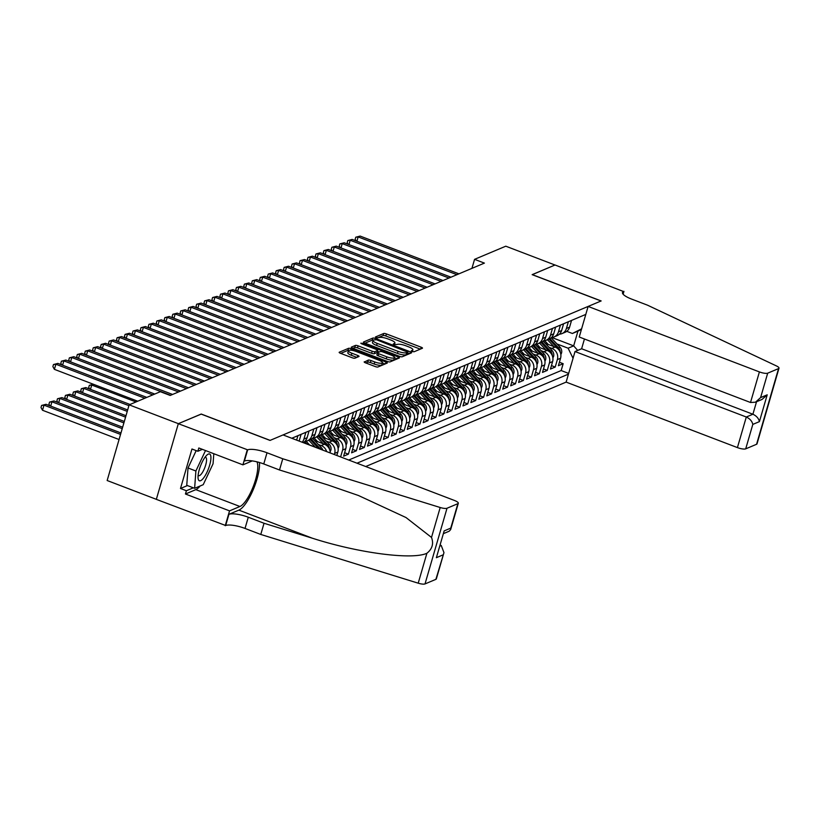 <?xml version="1.0" encoding="UTF-8"?>
<svg xmlns="http://www.w3.org/2000/svg" width="820" height="820" viewBox="0 0 820 820"><rect width="100%" height="100%" fill="white"/><g stroke="black" fill="none" stroke-linecap="round" stroke-linejoin="round"><path stroke-width="1.23" d="M412.142 351.493L414.049 351.78L422.341 348.285A2.163 0.564 16.2 0 0 422.484 348.151A2.163 0.564 16.2 0 0 421.193 347.219L386.404 333.914A2.163 0.564 16.2 0 0 383.688 333.504L375.396 336.999L376.206 337.748L379.178 337.584A6.929 1.794 16.2 0 1 387.86 338.896L390.75 340.003A6.929 1.794 16.2 0 1 394.912 342.986A6.929 1.794 16.2 0 1 394.44 343.426L393.262 343.969L394.174 344.625L397.146 344.451A6.929 1.794 16.2 0 1 405.828 345.763L408.729 346.88A6.929 1.794 16.2 0 1 412.88 349.863A6.929 1.794 16.2 0 1 412.409 350.294L411.24 350.837L412.142 351.493M364.326 361.774A2.163 0.564 16.2 0 0 364.183 361.907A2.163 0.564 16.2 0 0 365.484 362.84L375.242 366.571A2.163 0.564 16.2 0 0 377.948 366.981L387.163 363.106A2.163 0.564 16.2 0 0 387.317 362.963A2.163 0.564 16.2 0 0 386.015 362.03L351.226 348.736A2.163 0.564 16.2 0 0 348.52 348.326L339.306 352.21A2.163 0.564 16.2 0 0 339.152 352.344A2.163 0.564 16.2 0 0 340.454 353.276L352.241 357.776A2.163 0.564 16.2 0 0 354.957 358.186L358.904 356.526A2.163 0.564 16.2 0 0 359.047 356.392A2.163 0.564 16.2 0 0 357.745 355.46L351.903 353.225A5.791 1.496 16.2 0 1 348.428 350.734A5.791 1.496 16.2 0 1 356.075 351.462L378.983 360.226A5.791 1.496 16.2 0 1 382.448 362.717A5.791 1.496 16.2 0 1 374.801 361.979L370.988 360.523A2.163 0.564 16.2 0 0 368.272 360.113L364.234 362.102M201.197 414.12L178.36 423.663L129.14 404.844L107.153 480.52L156.343 499.329M201.228 414.028L270.128 440.371L601.039 300.991L532.139 274.649L555.007 265.014L505.786 246.195L474.565 259.346L471.941 268.355M129.14 404.844L160.361 391.693L170.201 395.455L484.405 263.107L474.565 259.346M399.524 356.341A2.163 0.564 16.2 0 0 402.231 356.751L411.445 352.877A2.163 0.564 16.2 0 0 411.599 352.733A2.163 0.564 16.2 0 0 410.297 351.8L375.509 338.506A2.163 0.564 16.2 0 0 372.803 338.096L363.588 341.981A2.163 0.564 16.2 0 0 363.434 342.114A2.163 0.564 16.2 0 0 364.736 343.047L399.524 356.341M399.309 357.991L390.094 361.866A2.163 0.564 16.2 0 1 387.378 361.456L352.6 348.162A2.163 0.564 16.2 0 1 351.298 347.229A2.163 0.564 16.2 0 1 351.442 347.096L355.388 345.435A2.163 0.564 16.2 0 1 358.104 345.845L372.208 351.237A2.163 0.564 16.2 0 0 374.924 351.647L377.538 350.54A2.163 0.564 16.2 0 0 377.682 350.406A2.163 0.564 16.2 0 0 376.38 349.474L361.702 343.857L360.79 343.211L362.788 343.395L398.151 356.915A2.163 0.564 16.2 0 1 399.453 357.848A2.163 0.564 16.2 0 1 399.309 357.991M334.242 437.767L337.112 438.864A8.815 8.118 67.2 0 1 342.606 450.057L345.784 448.714L343.621 456.176L348.387 454.167L344.625 452.722M342.196 434.415L345.066 435.512A8.815 8.118 67.2 0 1 350.56 446.705L353.738 445.362L351.575 452.824L356.341 450.815L352.579 449.37M350.15 431.064L353.02 432.16A8.815 8.118 67.2 0 1 358.514 443.353L361.692 442.011L359.529 449.473L364.305 447.464L360.534 446.029M358.104 427.712L360.974 428.809A8.815 8.118 67.2 0 1 366.468 440.002L369.656 438.659L367.483 446.121L372.26 444.112L368.487 442.677M366.058 424.36L368.928 425.457A8.815 8.118 67.2 0 1 374.422 436.65L377.61 435.307L375.437 442.779L380.213 440.76L376.441 439.325M374.012 421.008L376.882 422.105A8.815 8.118 67.2 0 1 382.376 433.298L385.564 431.955L383.391 439.428L388.167 437.419L384.395 435.973M381.966 417.657L384.836 418.753A8.815 8.118 67.2 0 1 390.33 429.946L393.518 428.604L391.345 436.076L396.121 434.067L392.349 432.622M389.92 414.315L392.79 415.402A8.815 8.118 67.2 0 1 398.284 426.595L401.472 425.262L399.299 432.724L404.075 430.715L400.303 429.27M397.874 410.963L400.744 412.06A8.815 8.118 67.2 0 1 406.238 423.243L409.426 421.91L407.253 429.372L412.029 427.363L408.257 425.918M405.828 407.612L408.698 408.708A8.815 8.118 67.2 0 1 414.192 419.901L417.38 418.559L415.207 426.021L419.983 424.012L416.211 422.566M413.792 404.26L416.652 405.357A8.815 8.118 67.2 0 1 422.156 416.55L425.334 415.207L423.161 422.669L427.937 420.66L424.165 419.215M421.746 400.908L424.606 402.005A8.815 8.118 67.2 0 1 430.11 413.198L433.288 411.855L431.115 419.317L435.891 417.308L432.119 415.873M429.7 397.556L432.56 398.653A8.815 8.118 67.2 0 1 438.064 409.846L441.242 408.503L439.069 415.965L443.845 413.957L440.073 412.521M437.654 394.205L440.514 395.301A8.815 8.118 67.2 0 1 446.018 406.494L449.196 405.152L447.023 412.624L451.799 410.605L448.027 409.17M445.608 390.853L448.468 391.95A8.815 8.118 67.2 0 1 453.972 403.143L457.15 401.8L454.987 409.272L459.753 407.263L455.981 405.818M453.562 387.501L456.422 388.598A8.815 8.118 67.2 0 1 461.926 399.791L465.104 398.448L462.941 405.92L467.707 403.911L463.935 402.466M461.516 384.16L464.376 385.246A8.815 8.118 67.2 0 1 469.88 396.439L473.058 395.107L470.895 402.569L475.661 400.56L471.889 399.114M469.47 380.808L472.33 381.905A8.815 8.118 67.2 0 1 477.834 393.087L481.012 391.755L478.849 399.217L483.615 397.208L479.854 395.763M477.424 377.456L480.294 378.553A8.815 8.118 67.2 0 1 485.788 389.746L488.966 388.403L486.803 395.865L491.569 393.856L487.808 392.411M485.378 374.104L488.248 375.201A8.815 8.118 67.2 0 1 493.742 386.394L496.92 385.051L494.757 392.513L499.523 390.505L495.762 389.069M493.332 370.753L496.202 371.849A8.815 8.118 67.2 0 1 501.696 383.042L504.874 381.7L502.711 389.162L507.488 387.153L503.716 385.718M501.286 367.401L504.156 368.498A8.815 8.118 67.2 0 1 509.65 379.691L512.838 378.348L510.665 385.81L515.442 383.801L511.67 382.366M509.24 364.049L512.111 365.146A8.815 8.118 67.2 0 1 517.605 376.339L520.792 374.996L518.619 382.468L523.396 380.449L519.624 379.014M517.194 360.697L520.064 361.794A8.815 8.118 67.2 0 1 525.558 372.987L528.746 371.644L526.573 379.117L531.35 377.108L527.578 375.662M525.149 357.346L528.018 358.442A8.815 8.118 67.2 0 1 533.512 369.635L536.7 368.293L534.527 375.765L539.304 373.756L535.532 372.311M533.102 354.004L535.972 355.091A8.815 8.118 67.2 0 1 541.466 366.284L544.654 364.951L542.481 372.413L547.258 370.404L543.486 368.959M541.056 350.652L543.926 351.749A8.815 8.118 67.2 0 1 549.42 362.932L552.608 361.599L550.435 369.061L555.212 367.053L557.374 359.59A8.815 8.118 -112.8 0 0 551.88 348.397L549.01 347.301M551.44 365.607L555.212 367.053M317.627 448.14A8.815 8.118 -112.8 0 0 316.428 447.577L306.639 443.835M330.224 452.958A8.815 8.118 -112.8 0 0 324.382 444.225L314.593 440.483M326.657 451.594A8.815 8.118 67.2 0 0 321.194 445.557L318.334 444.471M336.835 455.489L337.83 452.066A8.815 8.118 -112.8 0 0 332.336 440.873L322.547 437.132M334.324 454.526L334.652 453.398A8.815 8.118 67.2 0 0 329.148 442.216L326.288 441.119M345.784 448.714A8.815 8.118 -112.8 0 0 340.29 437.521L330.501 433.78M353.738 445.362A8.815 8.118 -112.8 0 0 348.244 434.169L338.455 430.428M361.692 442.011A8.815 8.118 -112.8 0 0 356.198 430.818L346.409 427.077M369.656 438.659A8.815 8.118 -112.8 0 0 364.152 427.466L354.363 423.725M377.61 435.307A8.815 8.118 -112.8 0 0 372.106 424.114L362.327 420.373M385.564 431.955A8.815 8.118 -112.8 0 0 380.06 420.762L370.281 417.021M393.518 428.604A8.815 8.118 -112.8 0 0 388.014 417.421L378.235 413.68M401.472 425.262A8.815 8.118 -112.8 0 0 395.968 414.069L386.189 410.328M409.426 421.91A8.815 8.118 -112.8 0 0 403.922 410.717L394.143 406.976M417.38 418.559A8.815 8.118 -112.8 0 0 411.876 407.366L402.097 403.624M425.334 415.207A8.815 8.118 -112.8 0 0 419.84 404.014L410.051 400.273M433.288 411.855A8.815 8.118 -112.8 0 0 427.794 400.662L418.005 396.921M441.242 408.503A8.815 8.118 -112.8 0 0 435.748 397.31L425.959 393.569M449.196 405.152A8.815 8.118 -112.8 0 0 443.702 393.959L433.913 390.217M457.15 401.8A8.815 8.118 -112.8 0 0 451.656 390.607L441.867 386.866M465.104 398.448A8.815 8.118 -112.8 0 0 459.61 387.265L449.821 383.524M473.058 395.107A8.815 8.118 -112.8 0 0 467.564 383.914L457.775 380.172M481.012 391.755A8.815 8.118 -112.8 0 0 475.518 380.562L465.729 376.821M488.966 388.403A8.815 8.118 -112.8 0 0 483.472 377.21L473.683 373.469M496.92 385.051A8.815 8.118 -112.8 0 0 491.426 373.858L481.637 370.117M504.874 381.7A8.815 8.118 -112.8 0 0 499.38 370.507L489.591 366.765M512.838 378.348A8.815 8.118 -112.8 0 0 507.334 367.155L497.545 363.414M520.792 374.996A8.815 8.118 -112.8 0 0 515.288 363.803L505.509 360.062M528.746 371.644A8.815 8.118 -112.8 0 0 523.242 360.452L513.463 356.72M536.7 368.293A8.815 8.118 -112.8 0 0 531.196 357.11L521.417 353.369M544.654 364.951A8.815 8.118 -112.8 0 0 539.15 353.758L529.371 350.017M552.608 361.599A8.815 8.118 -112.8 0 0 547.104 350.406L537.326 346.665M365.72 466.529L566.128 382.11L737.416 447.597L746.303 417.011L752.903 414.233L756.532 401.759M357.007 463.197L568.444 374.135M585.798 314.409L291.776 438.259M348.736 460.04L561.177 370.548L563.166 363.701L558.389 365.71L560.562 358.248A8.815 8.118 -112.8 0 0 555.058 347.055L545.279 343.313M559.394 334.191A8.815 8.118 -112.8 0 0 561.956 333.617A8.815 8.118 -112.8 0 0 566.415 328.502L568.373 321.747M561.956 333.617L565.144 332.274A8.815 8.118 -112.8 0 0 569.592 327.159L571.55 320.415M292.853 438.669L293.14 437.685M297.916 435.676L296.625 440.114M299.136 441.078L301.094 434.333M305.87 432.324L303.912 439.069A8.815 8.118 67.2 0 1 302.17 442.236M303.144 442.605A8.815 8.118 -112.8 0 0 307.09 437.726L309.048 430.982M313.824 428.973L311.866 435.717A8.815 8.118 67.2 0 1 307.418 440.832A8.815 8.118 67.2 0 1 304.845 441.416M307.418 440.832L310.595 439.489A8.815 8.118 -112.8 0 0 315.044 434.374L317.012 427.63M321.778 425.621L319.82 432.365A8.815 8.118 67.2 0 1 315.372 437.48A8.815 8.118 67.2 0 1 312.799 438.064M315.372 437.48L318.549 436.148A8.815 8.118 -112.8 0 0 322.998 431.023L324.966 424.278M329.732 422.269L327.774 429.014A8.815 8.118 67.2 0 1 323.326 434.128A8.815 8.118 67.2 0 1 320.753 434.713M323.326 434.128L326.503 432.796A8.815 8.118 -112.8 0 0 330.952 427.671L332.92 420.926M337.686 418.917L335.728 425.662A8.815 8.118 67.2 0 1 331.28 430.787A8.815 8.118 67.2 0 1 328.707 431.361M331.28 430.787L334.457 429.444A8.815 8.118 -112.8 0 0 338.906 424.329L340.874 417.575M345.64 415.566L343.683 422.31A8.815 8.118 67.2 0 1 339.234 427.435A8.815 8.118 67.2 0 1 336.671 428.009M339.234 427.435L342.411 426.092A8.815 8.118 -112.8 0 0 346.87 420.978L348.828 414.223M353.594 412.214L351.636 418.958A8.815 8.118 67.2 0 1 347.188 424.083A8.815 8.118 67.2 0 1 344.625 424.657M347.188 424.083L350.365 422.741A8.815 8.118 -112.8 0 0 354.824 417.626L356.782 410.881M361.548 408.862L359.59 415.617A8.815 8.118 67.2 0 1 355.142 420.732A8.815 8.118 67.2 0 1 352.579 421.316M355.142 420.732L358.319 419.389A8.815 8.118 -112.8 0 0 362.778 414.274L364.736 407.53M369.502 405.521L367.544 412.265A8.815 8.118 67.2 0 1 363.096 417.38A8.815 8.118 67.2 0 1 360.534 417.964M363.096 417.38L366.273 416.037A8.815 8.118 -112.8 0 0 370.732 410.922L372.69 404.178M377.466 402.169L375.498 408.913A8.815 8.118 67.2 0 1 371.05 414.028A8.815 8.118 67.2 0 1 368.487 414.612M371.05 414.028L374.227 412.685A8.815 8.118 -112.8 0 0 378.686 407.571L380.644 400.826M385.42 398.817L383.452 405.562A8.815 8.118 67.2 0 1 379.004 410.676A8.815 8.118 67.2 0 1 376.441 411.261M379.004 410.676L382.181 409.334A8.815 8.118 -112.8 0 0 386.64 404.219L388.598 397.474M393.374 395.465L391.406 402.21A8.815 8.118 67.2 0 1 386.958 407.325A8.815 8.118 67.2 0 1 384.395 407.909M386.958 407.325L390.146 405.992A8.815 8.118 -112.8 0 0 394.594 400.867L396.552 394.123M401.328 392.114L399.36 398.858A8.815 8.118 67.2 0 1 394.912 403.973A8.815 8.118 67.2 0 1 392.349 404.557M394.912 403.973L398.1 402.64A8.815 8.118 -112.8 0 0 402.548 397.515L404.506 390.771M409.282 388.762L407.325 395.506A8.815 8.118 67.2 0 1 402.866 400.631A8.815 8.118 67.2 0 1 400.303 401.205M402.866 400.631L406.054 399.289A8.815 8.118 -112.8 0 0 410.502 394.174L412.46 387.419M417.236 385.41L415.279 392.155A8.815 8.118 67.2 0 1 410.82 397.28A8.815 8.118 67.2 0 1 408.257 397.854M410.82 397.28L414.008 395.937A8.815 8.118 -112.8 0 0 418.456 390.822L420.414 384.067M425.19 382.058L423.233 388.813A8.815 8.118 67.2 0 1 418.774 393.928A8.815 8.118 67.2 0 1 416.211 394.502M418.774 393.928L421.962 392.585A8.815 8.118 -112.8 0 0 426.41 387.47L428.368 380.726M433.144 378.707L431.187 385.461A8.815 8.118 67.2 0 1 426.728 390.576A8.815 8.118 67.2 0 1 424.165 391.16M426.728 390.576L429.916 389.233A8.815 8.118 -112.8 0 0 434.364 384.119L436.322 377.374M441.098 375.365L439.141 382.11A8.815 8.118 67.2 0 1 434.682 387.224A8.815 8.118 67.2 0 1 432.119 387.809M434.682 387.224L437.87 385.882A8.815 8.118 -112.8 0 0 442.318 380.767L444.276 374.022M449.053 372.013L447.095 378.758A8.815 8.118 67.2 0 1 442.646 383.873A8.815 8.118 67.2 0 1 440.073 384.457M442.646 383.873L445.824 382.53A8.815 8.118 -112.8 0 0 450.272 377.415L452.23 370.671M457.006 368.662L455.049 375.406A8.815 8.118 67.2 0 1 450.6 380.521A8.815 8.118 67.2 0 1 448.027 381.105M450.6 380.521L453.778 379.178A8.815 8.118 -112.8 0 0 458.226 374.063L460.184 367.319M464.96 365.31L463.003 372.054A8.815 8.118 67.2 0 1 458.554 377.169A8.815 8.118 67.2 0 1 455.981 377.753M458.554 377.169L461.732 375.837A8.815 8.118 -112.8 0 0 466.18 370.712L468.148 363.967M472.914 361.958L470.957 368.703A8.815 8.118 67.2 0 1 466.508 373.817A8.815 8.118 67.2 0 1 463.935 374.402M466.508 373.817L469.686 372.485A8.815 8.118 -112.8 0 0 474.134 367.36L476.102 360.615M480.868 358.606L478.911 365.351A8.815 8.118 67.2 0 1 474.462 370.476A8.815 8.118 67.2 0 1 471.889 371.05M474.462 370.476L477.64 369.133A8.815 8.118 -112.8 0 0 482.088 364.018L484.056 357.264M488.822 355.255L486.865 361.999A8.815 8.118 67.2 0 1 482.416 367.124A8.815 8.118 67.2 0 1 479.854 367.698M482.416 367.124L485.594 365.781A8.815 8.118 -112.8 0 0 490.042 360.667L492.01 353.912M496.776 351.903L494.819 358.658A8.815 8.118 67.2 0 1 490.37 363.772A8.815 8.118 67.2 0 1 487.808 364.346M490.37 363.772L493.548 362.43A8.815 8.118 -112.8 0 0 498.006 357.315L499.964 350.57M504.73 348.551L502.773 355.306A8.815 8.118 67.2 0 1 498.324 360.421A8.815 8.118 67.2 0 1 495.762 361.005M498.324 360.421L501.502 359.078A8.815 8.118 -112.8 0 0 505.96 353.963L507.918 347.219M512.684 345.21L510.727 351.954A8.815 8.118 67.2 0 1 506.278 357.069A8.815 8.118 67.2 0 1 503.716 357.653M506.278 357.069L509.456 355.726A8.815 8.118 -112.8 0 0 513.914 350.611L515.872 343.867M520.649 341.858L518.681 348.603A8.815 8.118 67.2 0 1 514.232 353.717A8.815 8.118 67.2 0 1 511.67 354.301M514.232 353.717L517.41 352.374A8.815 8.118 -112.8 0 0 521.868 347.26L523.826 340.515M528.603 338.506L526.635 345.251A8.815 8.118 67.2 0 1 522.186 350.365A8.815 8.118 67.2 0 1 519.624 350.95M522.186 350.365L525.364 349.033A8.815 8.118 -112.8 0 0 529.822 343.908L531.78 337.163M536.557 335.154L534.589 341.899A8.815 8.118 67.2 0 1 530.14 347.014A8.815 8.118 67.2 0 1 527.578 347.598M530.14 347.014L533.328 345.681A8.815 8.118 -112.8 0 0 537.776 340.556L539.734 333.812M544.511 331.803L542.543 338.547A8.815 8.118 67.2 0 1 538.094 343.662A8.815 8.118 67.2 0 1 535.532 344.246M538.094 343.662L541.282 342.329A8.815 8.118 -112.8 0 0 545.73 337.204L547.688 330.46M552.465 328.451L550.507 335.195A8.815 8.118 67.2 0 1 546.048 340.32A8.815 8.118 67.2 0 1 543.486 340.894M546.048 340.32L549.236 338.978A8.815 8.118 -112.8 0 0 553.684 333.863L555.642 327.108M560.419 325.099L558.461 331.844A8.815 8.118 67.2 0 1 554.002 336.969A8.815 8.118 67.2 0 1 551.44 337.543M554.002 336.969L557.19 335.626A8.815 8.118 -112.8 0 0 561.639 330.511L563.596 323.756M549.42 362.932L547.258 370.404M541.466 366.284L539.304 373.756M533.512 369.635L531.35 377.108M525.558 372.987L523.396 380.449M517.605 376.339L515.442 383.801M509.65 379.691L507.488 387.153M501.696 383.042L499.523 390.505M493.742 386.394L491.569 393.856M485.788 389.746L483.615 397.208M477.834 393.087L475.661 400.56M469.88 396.439L467.707 403.911M461.926 399.791L459.753 407.263M453.972 403.143L451.799 410.605M446.018 406.494L443.845 413.957M438.064 409.846L435.891 417.308M430.11 413.198L427.937 420.66M422.156 416.55L419.983 424.012M414.192 419.901L412.029 427.363M406.238 423.243L404.075 430.715M398.284 426.595L396.121 434.067M390.33 429.946L388.167 437.419M382.376 433.298L380.213 440.76M374.422 436.65L372.26 444.112M366.468 440.002L364.305 447.464M358.514 443.353L356.341 450.815M350.56 446.705L348.387 454.167M342.606 450.057L340.607 456.924M573.057 358.279L568.106 348.203L556.975 343.949M568.106 348.203L573.672 345.856L577.946 331.136L572.38 333.484L581.616 328.82M551.85 337.512L573.672 345.856L577.68 350.406M566.774 331.331L572.38 333.484M559.394 362.255L563.166 363.701M561.177 370.548L568.66 373.418M577.946 331.136L581.431 329.445M420.291 349.146L385.81 335.964A2.163 0.564 16.2 0 0 383.094 335.554L377.21 338.035M373.254 340.115A2.163 0.564 16.2 0 0 372.208 340.146L365.043 343.16M409.405 353.738L407.704 353.082M407.888 352.2L376.544 339.777L373.51 339.972A6.929 1.794 16.2 0 0 373.049 340.402A6.929 1.794 16.2 0 0 377.2 343.385L398.069 351.37A6.929 1.794 16.2 0 0 406.751 352.682L407.888 352.2L407.356 354.014M373.049 340.402L372.454 342.442A6.929 1.794 16.2 0 0 376.606 345.435L377.2 343.385M407.294 354.25L406.156 354.722A6.929 1.794 16.2 0 1 397.474 353.41L376.606 345.435M352.897 348.274L354.793 347.475L355.388 345.435M377.036 352.262A2.163 0.564 16.2 0 1 377.087 352.457A2.163 0.564 16.2 0 1 376.944 352.59L374.33 353.686A2.163 0.564 16.2 0 1 371.614 353.276L357.51 347.885A2.163 0.564 16.2 0 0 354.793 347.475M377.436 351.267L379.291 351.975M394.44 357.766L397.259 358.853M386.845 356.833A5.791 1.496 16.2 0 0 394.492 357.561A5.791 1.496 16.2 0 0 391.027 355.07L382.95 351.985A2.163 0.564 16.2 0 0 380.244 351.575L377.63 352.682A2.163 0.564 16.2 0 0 377.477 352.815A2.163 0.564 16.2 0 0 378.779 353.748L386.845 356.833L386.251 358.873A5.791 1.496 16.2 0 0 393.897 359.611L394.492 357.561M377.036 354.722A2.163 0.564 16.2 0 0 376.882 354.855A2.163 0.564 16.2 0 0 378.184 355.788L378.779 353.748M386.251 358.873L378.184 355.788M382.448 362.717L381.853 364.767A5.791 1.496 16.2 0 1 374.207 364.029L370.394 362.563A2.163 0.564 16.2 0 0 367.678 362.153L365.781 362.952M348.428 350.734L347.834 352.774A5.791 1.496 16.2 0 0 351.308 355.275L351.903 353.225M356.854 357.387L351.308 355.275M348.91 350.335A2.163 0.564 16.2 0 0 347.926 350.365L340.751 353.389M385.123 363.967L382.386 362.922M560.839 354.599L561.536 353.061A5.842 5.381 -112.8 0 0 560.039 347.219L551.183 337.779M553.93 346.624L547.463 339.726M548.231 344.441L544.746 340.731M560.224 352.221L560.224 352.067A5.842 5.381 -112.8 0 0 558.522 347.854L549.902 338.66M548.97 339.09L557.569 348.254A5.842 5.381 67.2 0 1 558.348 349.279M456.945 274.68L358.155 236.918L360.144 236.078L458.933 273.839M356.054 240.906L355.162 239.266L355.757 237.216L358.155 236.918L356.905 241.223M355.757 237.216L360.144 236.078M198.553 479.987A14.329 4.213 110.9 0 0 207.029 472.146A14.329 4.213 110.9 0 0 210.412 454.782A14.329 4.213 110.9 0 0 206.722 455.243A14.329 4.213 110.9 0 0 198.05 477.916A14.329 4.213 110.9 0 0 198.553 479.987M198.132 475.2A9.809 2.88 110.9 0 0 198.645 475.651A9.809 2.88 110.9 0 0 204.385 468.65A9.809 2.88 110.9 0 0 206.209 457.867A9.809 2.88 110.9 0 0 205.656 457.324A9.809 2.88 110.9 0 0 204.969 457.324M213.805 453.716L213.067 463.761L203.216 484.692L194.627 488.31L186.755 485.307L188.016 467.984L196.185 450.621M194.627 488.31L195.888 470.998L205.512 450.549M188.016 467.984L195.888 470.998M584.445 339.008L581.616 348.756L575.015 351.534L746.303 417.011C749.9 418.702 752.073 421.162 752.811 424.401L745.708 448.847L756.573 444.276L778.549 368.6A6.611 1.712 16.2 0 0 779 368.18A6.611 1.712 16.2 0 0 776.376 365.904L647.482 305.163L631.728 299.136A15.436 3.997 -163.8 0 1 622.472 292.484A15.436 3.997 -163.8 0 1 623.518 291.52L555.048 264.993L532.231 274.68M575.015 351.534L566.128 382.11M532.252 274.597L601.162 300.94L588.114 306.434L759.402 371.911A6.611 1.712 16.2 0 0 767.694 373.172L778.549 368.6M623.948 291.336L623.118 294.216M588.114 306.434L579.238 337.01L750.515 402.497L759.402 371.911M779 368.18L757.014 443.856A6.611 1.712 -163.8 0 1 756.573 444.276M745.708 448.847A6.611 1.712 -163.8 0 1 737.416 447.597M581.616 348.756L752.903 414.233C756.501 415.924 758.674 418.384 759.412 421.623L752.811 424.401M767.694 373.172L760.591 397.608L755.466 402.2L750.515 402.497M760.591 397.608L767.202 394.83L762.067 399.422L755.466 402.2M283.064 434.928L454.341 500.415A6.611 1.712 16.2 0 1 458.308 503.265A6.611 1.712 16.2 0 1 457.867 503.675L447.013 508.246L425.026 583.922A6.611 1.712 -163.8 0 1 418.21 583.184L260.78 534.455L245.026 528.439A15.436 3.997 16.2 0 0 225.674 525.518L156.333 499.359L178.319 423.684L201.105 414.079L270.016 440.422L283.064 434.928M260.78 534.455L264.03 523.262L312.307 538.197C358.289 553.028 412.398 560.132 426.902 553.254C432.283 548.97 433.821 543.691 431.505 537.428L405.992 517.533L358.442 495.495L327.785 484.917L279.507 469.983L263.763 463.956A15.436 3.997 16.2 0 0 244.411 461.035L247.66 449.842L178.319 423.684M279.507 469.983L282.767 458.78L267.012 452.763A15.436 3.997 16.2 0 0 247.66 449.842M312.307 538.197L238.876 510.132L228.934 514.314A15.436 3.997 16.2 0 1 248.275 517.236L264.03 523.262M435.881 579.351L443.968 552.629L436.322 578.941A6.611 1.712 -163.8 0 1 435.881 579.351L425.026 583.922M431.505 537.428L440.196 507.508L282.767 458.78M200.152 485.983A24.805 7.288 -69.1 0 1 195.826 489.642L185.443 494.009L186.396 490.739L193.335 487.818M202.386 449.36L197.866 451.266L191.962 449.001L180.492 488.484L186.396 490.739M197.866 451.266L198.819 447.986L242.915 464.848L247.22 450.026M225.233 525.702L229.549 510.87L239.932 506.493A24.805 7.288 110.9 0 0 253.441 486.024A24.805 7.288 110.9 0 0 256.957 461.834M185.443 494.009L229.549 510.87M440.34 545.167L441.242 545.505L443.968 552.629M238.876 510.132A28.72 8.436 110.9 0 0 252.898 490.421A28.72 8.436 110.9 0 0 259.499 462.521M252.283 460.901L242.915 464.848M440.196 507.508A6.611 1.712 16.2 0 0 447.013 508.246M180.492 488.484L187.421 485.563M442.984 554.904L436.373 557.692L444.163 530.899L450.764 528.111L450.672 529.566L449.216 531.196L443.733 533.512M552.885 357.95L553.582 356.403A5.842 5.381 -112.8 0 0 552.085 350.57L543.229 341.13M545.976 349.966L539.509 343.078M540.278 347.793L536.793 344.082M552.27 355.572L552.27 355.419A5.842 5.381 -112.8 0 0 550.568 351.206L541.948 342.012M541.015 342.442L549.615 351.606A5.842 5.381 67.2 0 1 550.394 352.631M544.931 361.302L545.628 359.755A5.842 5.381 -112.8 0 0 544.131 353.922L535.275 344.482M538.022 353.317L531.555 346.429M532.323 351.144L528.838 347.434M544.316 358.924L544.316 358.77A5.842 5.381 -112.8 0 0 542.614 354.558L533.994 345.353M533.061 345.784L541.661 354.957A5.842 5.381 67.2 0 1 542.44 355.982M536.977 364.654L537.664 363.106A5.842 5.381 -112.8 0 0 536.178 357.274L527.322 347.823M530.058 356.669L523.59 349.771M524.369 354.496L520.885 350.786M536.362 362.276L536.362 362.122A5.842 5.381 -112.8 0 0 534.66 357.909L526.03 348.705M525.107 349.135L533.707 358.309A5.842 5.381 67.2 0 1 534.486 359.334M529.023 368.006L529.71 366.458A5.842 5.381 -112.8 0 0 528.213 360.615L519.367 351.175M522.104 360.021L515.636 353.123M516.405 357.848L512.93 354.127M528.398 365.617L528.408 365.474A5.842 5.381 -112.8 0 0 526.707 361.261L518.076 352.057M517.154 352.487L525.753 361.661A5.842 5.381 67.2 0 1 526.532 362.676M448.991 278.031L350.202 240.26L352.19 239.43L450.979 277.191M348.1 244.257L347.198 242.617L347.793 240.567L350.202 240.26L348.951 244.575M347.793 240.567L352.19 239.43M441.037 281.383L342.247 243.612L344.236 242.781L443.025 280.542M340.146 247.609L339.244 245.969L339.839 243.919L342.247 243.612L340.997 247.927M339.839 243.919L344.236 242.781M433.083 284.735L334.293 246.963L336.282 246.123L435.071 283.894M332.192 250.951L331.29 249.311L331.885 247.271L334.293 246.963L333.043 251.279M331.885 247.271L336.282 246.123M425.129 288.076L326.339 250.315L328.328 249.475L427.117 287.246M324.238 254.302L323.336 252.662L323.931 250.623L326.339 250.315L325.089 254.63M323.931 250.623L328.328 249.475M521.069 371.357L521.756 369.81A5.842 5.381 -112.8 0 0 520.259 363.967L511.413 354.527M514.15 363.373L507.682 356.474M508.451 361.189L504.976 357.479M520.444 368.969L520.454 368.815A5.842 5.381 -112.8 0 0 518.752 364.603L510.122 355.409M509.199 355.839L517.799 365.013A5.842 5.381 67.2 0 1 518.578 366.027M417.165 291.428L318.385 253.667L320.374 252.826L419.163 290.598M316.284 257.654L315.382 256.014L315.977 253.974L318.385 253.667L317.135 257.982M315.977 253.974L320.374 252.826M513.115 374.709L513.802 373.161A5.842 5.381 -112.8 0 0 512.305 367.319L503.449 357.879M506.196 366.724L499.728 359.826M500.497 364.541L497.022 360.831M512.49 372.321L512.5 372.167A5.842 5.381 -112.8 0 0 510.798 367.954L502.168 358.76M501.245 359.191L509.845 368.364A5.842 5.381 67.2 0 1 510.624 369.379M409.211 294.78L310.431 257.019L312.42 256.178L411.199 293.939M308.33 261.006L307.428 259.366L308.023 257.326L310.431 257.019L309.181 261.334M308.023 257.326L312.42 256.178M505.161 378.061L505.848 376.513A5.842 5.381 -112.8 0 0 504.351 370.671L495.495 361.231M498.242 370.076L491.774 363.178M492.543 367.893L489.068 364.183M504.536 375.673L504.546 375.519A5.842 5.381 -112.8 0 0 502.844 371.306L494.214 362.112M493.291 362.542L501.891 371.706A5.842 5.381 67.2 0 1 502.66 372.731M401.257 298.131L302.478 260.37L304.466 259.53L403.245 297.291M300.376 264.358L299.474 262.718L300.069 260.668L302.478 260.37L301.227 264.686M300.069 260.668L304.466 259.53M497.207 381.413L497.894 379.865A5.842 5.381 -112.8 0 0 496.397 374.022L487.541 364.582M490.288 373.428L483.82 366.53M484.589 371.245L481.114 367.534M496.582 379.024L496.592 378.871A5.842 5.381 -112.8 0 0 494.89 374.658L486.26 365.464M485.337 365.894L493.937 375.058A5.842 5.381 67.2 0 1 494.706 376.083M393.303 301.483L294.523 263.722L296.512 262.882L395.291 300.643M292.422 267.709L291.52 266.069L292.115 264.019L294.523 263.722L293.273 268.037M292.115 264.019L296.512 262.882M489.253 384.754L489.94 383.217A5.842 5.381 -112.8 0 0 488.443 377.374L479.587 367.934M482.334 376.78L475.866 369.881M476.635 374.596L473.16 370.886M488.628 382.376L488.638 382.222A5.842 5.381 -112.8 0 0 486.936 378.01L478.306 368.815M477.383 369.246L485.983 378.409A5.842 5.381 67.2 0 1 486.752 379.434M385.349 304.835L286.569 267.064L288.558 266.233L387.337 303.994M284.468 271.061L283.566 269.421L284.161 267.371L286.569 267.064L285.319 271.379M284.161 267.371L288.558 266.233M481.299 388.106L481.986 386.558A5.842 5.381 -112.8 0 0 480.489 380.726L471.633 371.286M474.38 380.121L467.912 373.233M468.681 377.948L465.206 374.238M480.674 385.728L480.674 385.574A5.842 5.381 -112.8 0 0 478.982 381.361L470.352 372.157M469.429 372.587L478.029 381.761A5.842 5.381 67.2 0 1 478.798 382.786M377.395 308.187L278.615 270.415L280.604 269.585L379.383 307.346M276.514 274.413L275.612 272.773L276.207 270.723L278.615 270.415L277.365 274.731M276.207 270.723L280.604 269.585M473.345 391.458L474.032 389.91A5.842 5.381 -112.8 0 0 472.535 384.078L463.679 374.637M466.426 383.473L459.958 376.575M460.727 381.3L457.242 377.589M472.72 389.08L472.72 388.926A5.842 5.381 -112.8 0 0 471.029 384.713L462.398 375.509M461.465 375.939L470.065 385.113A5.842 5.381 67.2 0 1 470.844 386.138M369.441 311.538L270.661 273.767L272.65 272.937L371.429 310.698M268.56 277.765L267.658 276.114L268.253 274.075L270.661 273.767L269.411 278.082M268.253 274.075L272.65 272.937M465.381 394.809L466.078 393.262A5.842 5.381 -112.8 0 0 464.581 387.429L455.725 377.979M458.472 386.825L452.005 379.926M452.773 384.652L449.288 380.941M464.766 392.431L464.766 392.278A5.842 5.381 -112.8 0 0 463.074 388.065L454.444 378.86M453.511 379.291L462.111 388.465A5.842 5.381 67.2 0 1 462.89 389.49M361.487 314.88L262.707 277.119L264.696 276.279L363.475 314.05M260.606 281.106L259.704 279.466L260.299 277.426L262.707 277.119L261.457 281.434M260.299 277.426L264.696 276.279M457.427 398.161L458.124 396.613A5.842 5.381 -112.8 0 0 456.627 390.771L447.771 381.331M450.518 390.176L444.05 383.278M444.819 388.003L441.334 384.283M456.812 395.773L456.812 395.619A5.842 5.381 -112.8 0 0 455.12 391.417L446.49 382.212M445.557 382.643L454.157 391.816A5.842 5.381 67.2 0 1 454.936 392.831M353.533 318.232L254.753 280.471L256.742 279.63L355.521 317.401M252.652 284.458L251.75 282.818L252.345 280.778L254.753 280.471L253.493 284.786M252.345 280.778L256.742 279.63M449.473 401.513L450.17 399.965A5.842 5.381 -112.8 0 0 448.673 394.123L439.817 384.683M442.564 393.528L436.096 386.63M436.865 391.345L433.38 387.634M448.858 399.125L448.858 398.971A5.842 5.381 -112.8 0 0 447.156 394.758L438.536 385.564M437.603 385.994L446.203 395.168A5.842 5.381 67.2 0 1 446.982 396.183M345.579 321.583L246.799 283.822L248.788 282.982L347.567 320.753M244.698 287.81L243.796 286.17L244.391 284.13L246.799 283.822L245.539 288.138M244.391 284.13L248.788 282.982M441.519 404.865L442.216 403.317A5.842 5.381 -112.8 0 0 440.719 397.474L431.863 388.034M434.61 396.88L428.142 389.982M428.911 394.697L425.426 390.986M440.904 402.476L440.904 402.323A5.842 5.381 -112.8 0 0 439.202 398.11L430.582 388.916M429.649 389.346L438.249 398.52A5.842 5.381 67.2 0 1 439.028 399.535M337.625 324.935L238.845 287.174L240.834 286.334L339.613 324.095M236.744 291.161L235.842 289.521L236.437 287.471L238.845 287.174L237.585 291.489M236.437 287.471L240.834 286.334M433.565 408.216L434.262 406.669A5.842 5.381 -112.8 0 0 432.765 400.826L423.909 391.386M426.656 400.232L420.188 393.333M420.957 398.048L417.472 394.338M432.95 405.828L432.95 405.674A5.842 5.381 -112.8 0 0 431.248 401.462L422.628 392.267M421.695 392.698L430.295 401.861A5.842 5.381 67.2 0 1 431.074 402.886M329.671 328.287L230.891 290.526L232.88 289.685L331.659 327.446M228.79 294.513L227.888 292.873L228.483 290.823L230.891 290.526L229.631 294.841M228.483 290.823L232.88 289.685M425.611 411.558L426.308 410.02A5.842 5.381 -112.8 0 0 424.811 404.178L415.955 394.738M418.702 403.583L412.234 396.685M413.003 401.4L409.518 397.69M424.996 409.18L424.996 409.026A5.842 5.381 -112.8 0 0 423.294 404.813L414.674 395.619M413.741 396.05L422.341 405.213A5.842 5.381 67.2 0 1 423.12 406.238M321.717 331.639L222.937 293.878L224.926 293.037L323.705 330.798M220.826 297.865L219.934 296.225L220.529 294.175L222.937 293.878L221.677 298.193M220.529 294.175L224.926 293.037M417.657 414.91L418.354 413.372A5.842 5.381 -112.8 0 0 416.857 407.53L408.001 398.089M410.748 406.935L404.28 400.037M405.049 404.752L401.564 401.041M417.042 412.532L417.042 412.378A5.842 5.381 -112.8 0 0 415.34 408.165L406.72 398.971M405.787 399.401L414.387 408.565A5.842 5.381 67.2 0 1 415.166 409.59M313.763 334.99L214.973 297.219L216.972 296.389L315.751 334.15M212.872 301.217L211.98 299.577L212.575 297.527L214.973 297.219L213.723 301.534M212.575 297.527L216.972 296.389M409.703 418.261L410.4 416.714A5.842 5.381 -112.8 0 0 408.903 410.881L400.047 401.441M402.794 410.277L396.327 403.389M397.095 408.104L393.61 404.393M409.088 415.883L409.088 415.73A5.842 5.381 -112.8 0 0 407.386 411.517L398.766 402.312M397.833 402.743L406.433 411.917A5.842 5.381 67.2 0 1 407.212 412.942M305.809 338.342L207.019 300.571L209.008 299.741L307.797 337.502M204.918 304.568L204.016 302.928L204.61 300.878L207.019 300.571L205.769 304.886M204.61 300.878L209.008 299.741M401.749 421.613L402.446 420.065A5.842 5.381 -112.8 0 0 400.949 414.233L392.093 404.793M394.84 413.628L388.372 406.73M389.141 411.455L385.656 407.745M401.134 419.235L401.134 419.082A5.842 5.381 -112.8 0 0 399.432 414.869L390.812 405.664M389.879 406.095L398.479 415.268A5.842 5.381 67.2 0 1 399.258 416.293M297.855 341.694L199.065 303.923L201.054 303.092L299.843 340.853M196.964 307.92L196.062 306.27L196.656 304.23L199.065 303.923L197.815 308.238M196.656 304.23L201.054 303.092M393.795 424.965L394.481 423.417A5.842 5.381 -112.8 0 0 392.995 417.585L384.139 408.134M386.886 416.98L380.408 410.082M381.187 414.807L377.702 411.097M393.18 422.587L393.18 422.433A5.842 5.381 -112.8 0 0 391.478 418.22L382.848 409.016M381.925 409.446L390.525 418.62A5.842 5.381 67.2 0 1 391.304 419.645M289.901 345.035L191.111 307.274L193.1 306.434L291.889 344.205M189.01 311.262L188.108 309.622L188.702 307.582L191.111 307.274L189.861 311.59M188.702 307.582L193.1 306.434M385.841 428.317L386.527 426.769A5.842 5.381 -112.8 0 0 385.031 420.926L376.185 411.486M378.922 420.332L372.454 413.434M373.223 418.159L369.748 414.438M385.215 425.928L385.226 425.775A5.842 5.381 -112.8 0 0 383.524 421.572L374.894 412.368M373.971 412.798L382.571 421.972A5.842 5.381 67.2 0 1 383.35 422.987M281.947 348.387L183.157 310.626L185.146 309.786L283.935 347.557M181.056 314.613L180.154 312.973L180.748 310.934L183.157 310.626L181.907 314.941M180.748 310.934L185.146 309.786M377.887 431.668L378.573 430.121A5.842 5.381 -112.8 0 0 377.077 424.278L368.231 414.838M370.968 423.684L364.5 416.785M365.269 421.5L361.794 417.79M377.261 429.28L377.272 429.126A5.842 5.381 -112.8 0 0 375.57 424.914L366.94 415.719M366.017 416.15L374.617 425.324A5.842 5.381 67.2 0 1 375.396 426.338M273.983 351.739L175.203 313.978L177.192 313.137L275.981 350.909M173.102 317.965L172.2 316.325L172.794 314.285L175.203 313.978L173.953 318.293M172.794 314.285L177.192 313.137M369.933 435.02L370.619 433.472A5.842 5.381 -112.8 0 0 369.123 427.63L360.267 418.19M363.014 427.035L356.546 420.137M357.315 424.852L353.84 421.142M369.308 432.632L369.318 432.478A5.842 5.381 -112.8 0 0 367.616 428.265L358.986 419.071M358.063 419.502L366.663 428.675A5.842 5.381 67.2 0 1 367.442 429.69M266.029 355.091L167.249 317.33L169.238 316.489L268.017 354.25M165.148 321.317L164.246 319.677L164.84 317.627L167.249 317.33L165.999 321.645M164.84 317.627L169.238 316.489M361.979 438.372L362.665 436.824A5.842 5.381 -112.8 0 0 361.169 430.982L352.313 421.541M355.06 430.387L348.592 423.489M349.361 428.204L345.886 424.493M361.353 435.984L361.364 435.83A5.842 5.381 -112.8 0 0 359.662 431.617L351.032 422.423M350.109 422.853L358.709 432.017A5.842 5.381 67.2 0 1 359.478 433.042M354.025 441.713L354.711 440.176A5.842 5.381 -112.8 0 0 353.215 434.333L344.359 424.893M347.106 433.739L340.638 426.841M341.407 431.556L337.932 427.845M353.399 439.335L353.41 439.182A5.842 5.381 -112.8 0 0 351.708 434.969L343.078 425.775M342.155 426.205L350.755 435.369A5.842 5.381 67.2 0 1 351.524 436.394M346.071 445.065L346.757 443.517A5.842 5.381 -112.8 0 0 345.261 437.685L336.405 428.245M339.152 437.091L332.684 430.192M333.453 434.907L329.978 431.197M345.445 442.687L345.456 442.533A5.842 5.381 -112.8 0 0 343.754 438.321L335.124 429.126M334.201 429.557L342.801 438.72A5.842 5.381 67.2 0 1 343.57 439.745M258.075 358.442L159.295 320.681L161.284 319.841L260.063 357.602M157.194 324.669L156.292 323.029L156.886 320.979L159.295 320.681L158.045 324.997M156.886 320.979L161.284 319.841M250.12 361.794L151.341 324.033L153.33 323.193L252.109 360.954M149.24 328.02L148.338 326.38L148.933 324.33L151.341 324.033L150.091 328.348M148.933 324.33L153.33 323.193M242.166 365.146L143.387 327.375L145.376 326.544L244.155 364.305M141.286 331.372L140.384 329.732L140.978 327.682L143.387 327.375L142.137 331.69M140.978 327.682L145.376 326.544M338.117 448.417L338.803 446.869A5.842 5.381 -112.8 0 0 337.307 441.037L328.451 431.597M331.198 440.432L324.73 433.544M325.499 438.259L322.024 434.549M337.491 446.039L337.491 445.885A5.842 5.381 -112.8 0 0 335.8 441.672L327.17 432.468M326.247 432.898L334.847 442.072A5.842 5.381 67.2 0 1 335.616 443.097M234.212 368.498L135.433 330.726L137.422 329.896L236.201 367.657M133.332 334.724L132.43 333.084L133.024 331.034L135.433 330.726L134.183 335.042M133.024 331.034L137.422 329.896M330.163 451.769L330.849 450.221A5.842 5.381 -112.8 0 0 329.353 444.389L320.497 434.938M323.244 443.784L316.776 436.886M317.545 441.611L314.06 437.9M329.537 449.391L329.537 449.237A5.842 5.381 -112.8 0 0 327.846 445.024L319.216 435.82M318.283 436.25L326.893 445.424A5.842 5.381 67.2 0 1 327.662 446.449M226.258 371.849L127.479 334.078L129.468 333.248L228.247 371.009M125.378 338.076L124.476 336.425L125.07 334.386L127.479 334.078L126.229 338.393M125.07 334.386L129.468 333.248M322.803 450.118A5.842 5.381 -112.8 0 0 321.399 447.74L312.543 438.29M315.29 447.136L308.822 440.237M309.591 444.963L306.106 441.252M320.589 449.278A5.842 5.381 -112.8 0 0 319.892 448.376L311.262 439.171M310.329 439.602L318.744 448.571M218.304 375.191L119.525 337.43L121.514 336.589L220.293 374.361M117.424 341.417L116.522 339.777L117.117 337.737L119.525 337.43L118.275 341.745M117.117 337.737L121.514 336.589M306.803 444.009L304.589 441.642M210.35 378.543L111.571 340.782L113.56 339.941L212.339 377.712M109.47 344.769L108.568 343.129L109.162 341.089L111.571 340.782L110.31 345.097M109.162 341.089L113.56 339.941M93.49 384.293L91.727 385.041L135.987 401.954M89.626 389.029L88.724 387.388L89.318 385.338L93.418 384.262M89.318 385.338L91.727 385.041L90.477 389.356M202.397 381.894L103.617 344.133L105.606 343.293L204.385 381.064M101.516 348.121L100.614 346.481L101.208 344.441L103.617 344.133L102.356 348.449M101.208 344.441L105.606 343.293M130.021 404.475L85.762 387.553L83.773 388.393L128.904 405.644M81.672 392.38L80.77 390.74L81.364 388.69L85.762 387.553M81.364 388.69L83.773 388.393L82.523 392.708M194.442 385.246L95.663 347.485L97.652 346.645L196.431 384.406M93.562 351.472L92.66 349.832L93.254 347.782L95.663 347.485L94.402 351.8M93.254 347.782L97.652 346.645M127.653 409.959L77.808 390.904L75.819 391.734L127.233 411.394M73.718 395.732L72.816 394.092L73.41 392.042L77.808 390.904M73.41 392.042L75.819 391.734L74.569 396.05M186.488 388.598L87.709 350.837L89.698 349.996L188.477 387.757M85.608 354.824L84.706 353.184L85.3 351.134L87.709 350.837L86.448 355.152M85.3 351.134L89.698 349.996M125.983 415.709L69.854 394.256L67.865 395.086L125.562 417.144M65.764 399.084L64.862 397.444L65.456 395.394L69.854 394.256M65.456 395.394L67.865 395.086L66.615 399.401M178.534 391.95L79.755 354.189L81.744 353.348L180.523 391.109M77.644 358.176L76.752 356.536L77.346 354.486L79.755 354.189L78.494 358.494M77.346 354.486L81.744 353.348M124.312 421.459L61.9 397.608L59.911 398.438L123.892 422.905M57.81 402.435L56.908 400.785L57.502 398.745L61.9 397.608M57.502 398.745L59.911 398.438L58.661 402.753M170.58 395.301L71.801 357.53L73.79 356.7L172.569 394.461M69.69 361.528L68.798 359.888L69.392 357.838L71.801 357.53L70.54 361.845M69.392 357.838L73.79 356.7M122.641 427.21L53.946 400.949L51.957 401.79L122.221 428.655M49.856 405.777L48.954 404.137L49.548 402.097L53.946 400.949M49.548 402.097L51.957 401.79L50.707 406.105M152.776 394.891L63.837 360.882L65.825 360.052L154.765 394.051M61.736 364.88L60.834 363.239L61.428 361.189L63.837 360.882L62.586 365.197M61.428 361.189L65.825 360.052M120.97 432.97L45.992 404.301L44.003 405.141L42.517 410.256L119.064 439.52M42.517 410.256L41 407.489L41.594 405.449L44.003 405.141L120.55 434.405M41.594 405.449L45.992 404.301M144.822 398.233L55.883 364.234L57.871 363.393L146.811 397.403M137.75 401.216L54.397 369.348L55.883 364.234L53.474 364.541L57.871 363.393M54.397 369.348L52.88 366.581L53.474 364.541M321.194 445.557L324.382 444.225M329.148 442.216L332.336 440.873M337.112 438.864L340.29 437.521M345.066 435.512L348.244 434.169M353.02 432.16L356.198 430.818M360.974 428.809L364.152 427.466M368.928 425.457L372.106 424.114M376.882 422.105L380.06 420.762M384.836 418.753L388.014 417.421M392.79 415.402L395.968 414.069M400.744 412.06L403.922 410.717M408.698 408.708L411.876 407.366M416.652 405.357L419.84 404.014M424.606 402.005L427.794 400.662M432.56 398.653L435.748 397.31M440.514 395.301L443.702 393.959M448.468 391.95L451.656 390.607M456.422 388.598L459.61 387.265M464.376 385.246L467.564 383.914M472.33 381.905L475.518 380.562M480.294 378.553L483.472 377.21M488.248 375.201L491.426 373.858M496.202 371.849L499.38 370.507M504.156 368.498L507.334 367.155M512.111 365.146L515.288 363.803M520.064 361.794L523.242 360.452M528.018 358.442L531.196 357.11M535.972 355.091L539.15 353.758M543.926 351.749L547.104 350.406M551.88 348.397L555.058 347.055M566.415 328.502L569.592 327.159M303.912 439.069L307.09 437.726M311.866 435.717L315.044 434.374M319.82 432.365L322.998 431.023M327.774 429.014L330.952 427.671M335.728 425.662L338.906 424.329M343.683 422.31L346.87 420.978M351.636 418.958L354.824 417.626M359.59 415.617L362.778 414.274M367.544 412.265L370.732 410.922M375.498 408.913L378.686 407.571M383.452 405.562L386.64 404.219M391.406 402.21L394.594 400.867M399.36 398.858L402.548 397.515M407.325 395.506L410.502 394.174M415.279 392.155L418.456 390.822M423.233 388.813L426.41 387.47M431.187 385.461L434.364 384.119M439.141 382.11L442.318 380.767M447.095 378.758L450.272 377.415M455.049 375.406L458.226 374.063M463.003 372.054L466.18 370.712M470.957 368.703L474.134 367.36M478.911 365.351L482.088 364.018M486.865 361.999L490.042 360.667M494.819 358.658L498.006 357.315M502.773 355.306L505.96 353.963M510.727 351.954L513.914 350.611M518.681 348.603L521.868 347.26M526.635 345.251L529.822 343.908M534.589 341.899L537.776 340.556M542.543 338.547L545.73 337.204M550.507 335.195L553.684 333.863M558.461 331.844L561.639 330.511M557.374 359.59L560.562 358.248M334.652 453.398L337.83 452.066M412.07 351.462L412.409 350.294M394.102 344.595L394.44 343.426M383.094 335.554L383.688 333.504M385.81 335.964L386.404 333.914M420.67 348.982L421.193 347.219M372.208 340.146L372.803 338.096M375.232 339.459L375.509 338.506M409.785 353.574L410.297 351.8M397.474 353.41L398.069 351.37M406.156 354.722L406.751 352.682M357.51 347.885L358.104 345.845M371.614 353.276L372.208 351.237M374.33 353.686L374.924 351.647M376.944 352.59L377.538 350.54M362.563 344.185L362.788 343.395M397.638 358.688L398.151 356.915M367.678 362.153L368.272 360.113M370.394 362.563L370.988 360.523M374.207 364.029L374.801 361.979M357.233 357.233L357.745 355.46M347.926 350.365L348.52 348.326M350.796 350.212L351.226 348.736M385.502 363.803L386.015 362.03M560.644 353.522L561.485 353.164M558.522 347.854L560.039 347.219M767.202 394.83L759.412 421.623M622.841 293.857L623.518 291.52M263.763 463.956L267.012 452.763M248.275 517.236L245.026 528.439M436.373 557.692L444.163 530.899M450.764 528.111L457.867 503.675M418.21 583.184L426.902 553.254M228.934 514.314L225.674 525.518M195.826 489.642L239.932 506.493M440.104 545.987L441.242 545.505M552.69 356.874L553.531 356.515M550.568 351.206L552.085 350.57M544.736 360.226L545.577 359.867M542.614 354.558L544.131 353.922M536.782 363.578L537.623 363.219M534.66 357.909L536.178 357.274M528.818 366.929L529.669 366.571M526.707 361.261L528.213 360.615M520.864 370.271L521.715 369.922M518.752 364.603L520.259 363.967M512.91 373.623L513.761 373.274M510.798 367.954L512.305 367.319M504.956 376.974L505.796 376.626M502.844 371.306L504.351 370.671M497.002 380.326L497.842 379.967M494.89 374.658L496.397 374.022M489.048 383.678L489.888 383.319M486.936 378.01L488.443 377.374M481.094 387.03L481.934 386.671M478.982 381.361L480.489 380.726M473.14 390.381L473.98 390.023M471.029 384.713L472.535 384.078M465.186 393.733L466.026 393.374M463.074 388.065L464.581 387.429M457.232 397.085L458.072 396.726M455.12 391.417L456.627 390.771M449.278 400.426L450.118 400.078M447.156 394.758L448.673 394.123M441.324 403.778L442.164 403.43M439.202 398.11L440.719 397.474M433.37 407.13L434.21 406.781M431.248 401.462L432.765 400.826M425.416 410.482L426.256 410.123M423.294 404.813L424.811 404.178M417.462 413.833L418.303 413.475M415.34 408.165L416.857 407.53M409.508 417.185L410.348 416.827M407.386 411.517L408.903 410.881M401.554 420.537L402.394 420.178M399.432 414.869L400.949 414.233M393.6 423.889L394.44 423.53M391.478 418.22L392.995 417.585M385.636 427.24L386.486 426.882M383.524 421.572L385.031 420.926M377.682 430.582L378.532 430.233M375.57 424.914L377.077 424.278M369.728 433.934L370.578 433.585M367.616 428.265L369.123 427.63M361.774 437.285L362.614 436.937M359.662 431.617L361.169 430.982M353.82 440.637L354.66 440.279M351.708 434.969L353.215 434.333M345.866 443.989L346.706 443.63M343.754 438.321L345.261 437.685M337.912 447.341L338.752 446.982M335.8 441.672L337.307 441.037M329.958 450.692L330.798 450.334M327.846 445.024L329.353 444.389M319.892 448.376L321.399 447.74M412.378 351.575L412.88 349.863M394.41 344.707L394.912 342.986M407.396 354.148L407.991 352.108M377.087 352.457L377.682 350.406M376.882 354.855L377.477 352.815M450.672 529.566L458.308 503.265"/></g></svg>

